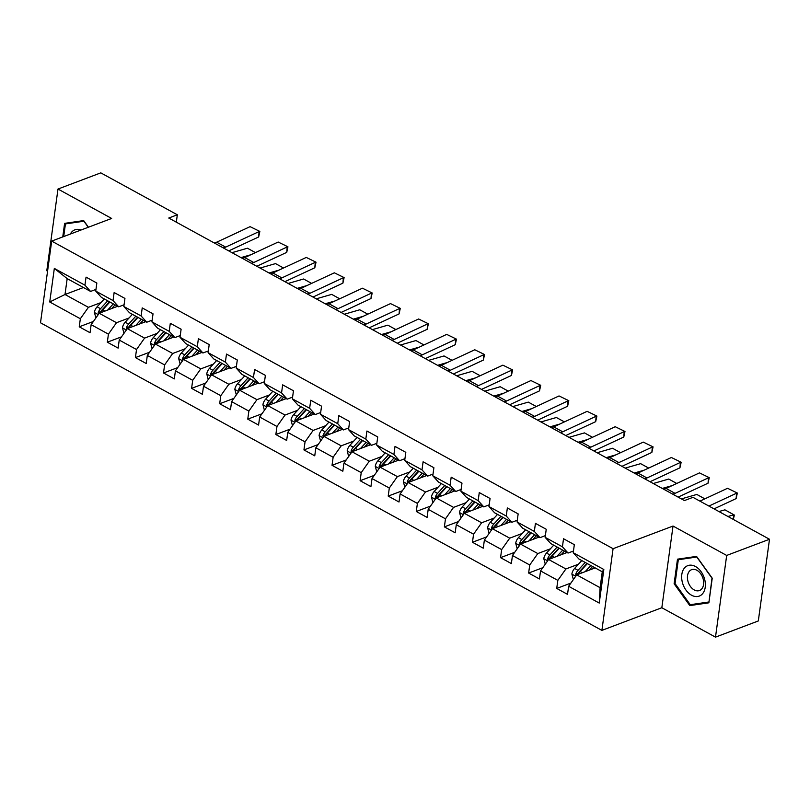 <?xml version="1.0" encoding="UTF-8"?>
<svg xmlns="http://www.w3.org/2000/svg" width="810" height="810" viewBox="0 0 810 810"><rect width="100%" height="100%" fill="white"/><g stroke="black" fill="none" stroke-linecap="round" stroke-linejoin="round"><path stroke-width="1.21" d="M715.493 637.136L726.681 555.437L673.029 526.044L661.831 607.733L715.493 637.136L758.312 620.956L769.5 539.258L692.975 497.33L684.42 500.57L168.763 218.032L177.329 214.792L100.805 172.864L57.986 189.044L46.798 270.742L47.567 271.168M661.831 607.733L601.891 630.383L40.5 322.785L51.688 241.096L613.079 548.694L601.891 630.383M595.158 567.891L576.7 574.867L600.099 587.696L602.275 571.799L578.877 558.971L573.227 552.734L574.331 544.674L563.527 538.751L562.423 546.811L545.14 537.344L546.244 529.284L535.44 523.361L534.337 531.421L517.053 521.954L518.157 513.894L507.354 507.971L506.25 516.031L488.967 506.564L490.07 498.504L479.267 492.581L478.163 500.641L460.88 491.174L461.983 483.114L451.18 477.191L450.076 485.251L432.793 475.784L433.897 467.724L423.093 461.801L421.99 469.861L404.706 460.394L405.81 452.334L395.007 446.411L393.903 454.471L376.62 445.004L377.723 436.944L366.92 431.021L365.816 439.081L348.533 429.614L349.636 421.554L338.833 415.631L337.729 423.691L320.446 414.224L321.55 406.164L310.746 400.241L309.643 408.301L292.359 398.834L293.463 390.774L282.66 384.851L281.556 392.911L264.273 383.444L265.376 375.384L254.573 369.461L253.469 377.521L236.186 368.054L237.29 359.994L226.486 354.081L225.382 362.131L208.099 352.664L209.203 344.604L198.399 338.691L197.296 346.741L180.012 337.274L181.116 329.214L170.313 323.301L169.209 331.361L151.926 321.884L153.029 313.824L142.226 307.911L141.122 315.971L123.829 306.494L124.942 298.434L114.139 292.521L113.035 300.581L95.742 291.104L96.846 283.044L86.052 277.131L84.939 285.191L54.331 268.414L49.734 301.978L65.002 294.506L88.411 307.324L100.987 302.575M573.227 552.734L603.835 569.501L599.238 603.065L568.63 586.288L567.526 594.348L556.723 588.435L570.908 583.078M49.734 301.978L80.342 318.745L79.238 326.805L90.042 332.728L91.145 324.668L108.429 334.135L107.325 342.195L118.128 348.118L119.232 340.058L136.525 349.525L135.422 357.585L146.215 363.508L147.319 355.448L164.612 364.915L163.509 372.975L174.312 378.898L175.416 370.838L192.699 380.305L191.595 388.365L202.399 394.288L203.502 386.228L220.786 395.695L219.682 403.755L230.485 409.678L231.589 401.618L248.873 411.085L247.769 419.145L258.572 425.068L259.676 417.008L276.959 426.475L275.856 434.535L286.659 440.458L287.763 432.398L305.046 441.865L303.942 449.925L314.746 455.838L315.849 447.788L333.133 457.255L332.029 465.315L342.832 471.228L343.936 463.178L361.219 472.645L360.116 480.705L370.919 486.618L372.023 478.558L389.306 488.035L388.203 496.095L399.006 502.008L400.11 493.948L417.393 503.425L416.289 511.485L427.093 517.398L428.196 509.338L445.48 518.815L444.376 526.875L455.179 532.788L456.283 524.728L473.567 534.205L472.463 542.265L483.266 548.178L484.37 540.118L501.653 549.595L500.55 557.655L511.353 563.568L512.457 555.508L529.74 564.985L528.636 573.045L539.44 578.958L540.543 570.898L557.827 580.375L556.723 588.435M545.14 537.344L550.79 543.581L568.073 553.058L573.47 551.013M578.472 564.195L565.896 568.954L548.603 559.477L567.071 552.501M568.073 553.058L562.423 546.811M557.827 580.375L565.896 568.954M540.543 570.898L548.603 559.477M517.053 521.954L522.693 528.191L539.986 537.668L545.383 535.623M550.385 548.805L537.81 553.564L520.516 544.087L538.984 537.111M539.986 537.668L534.337 531.421M529.74 564.985L537.81 553.564M512.457 555.508L520.516 544.087M488.967 506.564L494.606 512.801L511.9 522.278L517.286 520.233M522.298 533.415L509.713 538.174L492.429 528.697L510.897 521.731M511.9 522.278L506.25 516.031M501.653 549.595L509.713 538.174M484.37 540.118L492.429 528.697M460.88 491.174L466.519 497.411L483.803 506.888L489.2 504.843M494.211 518.025L481.626 522.784L464.343 513.307L482.811 506.341M483.803 506.888L478.163 500.641M473.567 534.205L481.626 522.784M456.283 524.728L464.343 513.307M432.793 475.784L438.433 482.021L455.716 491.498L461.113 489.453M466.125 502.645L453.539 507.394L436.256 497.917L454.724 490.951M455.716 491.498L450.076 485.251M445.48 518.815L453.539 507.394M428.196 509.338L436.256 497.917M404.706 460.394L410.346 466.631L427.629 476.108L433.026 474.063M438.028 487.255L425.452 492.004L408.169 482.537L426.627 475.561M427.629 476.108L421.99 469.861M417.393 503.425L425.452 492.004M400.11 493.948L408.169 482.537M376.62 445.004L382.259 451.241L399.543 460.718L404.939 458.673M409.941 471.865L397.366 476.614L380.082 467.147L398.54 460.171M399.543 460.718L393.903 454.471M389.306 488.035L397.366 476.614M372.023 478.558L380.082 467.147M348.533 429.614L354.173 435.861L371.456 445.328L376.852 443.293M381.854 456.475L369.279 461.224L351.996 451.757L370.453 444.781M371.456 445.328L365.816 439.081M361.219 472.645L369.279 461.224M343.936 463.178L351.996 451.757M320.446 414.224L326.086 420.471L343.369 429.938L348.766 427.903M353.767 441.085L341.192 445.834L323.909 436.367L342.367 429.391M343.369 429.938L337.729 423.691M333.133 457.255L341.192 445.834M315.849 447.788L323.909 436.367M292.359 398.834L297.999 405.081L315.282 414.548L320.679 412.513M325.681 425.695L313.106 430.444L295.822 420.977L314.28 414.001M315.282 414.548L309.643 408.301M305.046 441.865L313.106 430.444M287.763 432.398L295.822 420.977M264.273 383.444L269.912 389.691L287.196 399.158L292.592 397.123M297.594 410.305L285.019 415.054L267.735 405.587L286.193 398.611M287.196 399.158L281.556 392.911M276.959 426.475L285.019 415.054M259.676 417.008L267.735 405.587M236.186 368.054L241.826 374.301L259.109 383.768L264.505 381.733M269.507 394.916L256.932 399.664L239.649 390.197L258.106 383.221M259.109 383.768L253.469 377.521M248.873 411.085L256.932 399.664M231.589 401.618L239.649 390.197M208.099 352.664L213.739 358.911L231.022 368.378L236.419 366.343M241.42 379.525L228.845 384.274L211.562 374.807L230.02 367.831M231.022 368.378L225.382 362.131M220.786 395.695L228.845 384.274M203.502 386.228L211.562 374.807M180.012 337.274L185.652 343.521L202.935 352.988L208.332 350.953M213.334 364.135L200.758 368.884L183.475 359.417L201.933 352.441M202.935 352.988L197.296 346.741M192.699 380.305L200.758 368.884M175.416 370.838L183.475 359.417M151.926 321.884L157.565 328.131L174.849 337.598L180.245 335.563M185.247 348.745L172.672 353.494L155.388 344.027L173.846 337.051M174.849 337.598L169.209 331.361M164.612 364.915L172.672 353.494M147.319 355.448L155.388 344.027M123.829 306.494L129.478 312.741L146.762 322.208L152.159 320.173M157.16 333.356L144.585 338.104L127.302 328.637L145.76 321.661M146.762 322.208L141.122 315.971M136.525 349.525L144.585 338.104M119.232 340.058L127.302 328.637M95.742 291.104L101.392 297.351L118.675 306.818L124.072 304.783M129.073 317.966L116.498 322.714L99.215 313.247L117.673 306.271M118.675 306.818L113.035 300.581M108.429 334.135L116.498 322.714M91.145 324.668L99.215 313.247M54.331 268.414L67.179 278.61L90.588 291.428L95.985 289.393M83.46 287.53L65.002 294.506L67.179 278.61M90.588 291.428L84.939 285.191M80.342 318.745L88.411 307.324M726.681 555.437L769.5 539.258M673.029 526.044L613.079 548.694M51.688 241.096L111.638 218.447L57.986 189.044M176.317 222.173L177.329 214.792M599.238 603.065L600.099 587.696M602.275 571.799L603.835 569.501M568.63 586.288L576.7 574.867M79.238 326.805L93.423 321.449M107.325 342.195L121.51 336.839M135.422 357.585L149.597 352.228M163.509 372.975L177.684 367.618M191.595 388.365L205.77 383.008M219.682 403.755L233.857 398.399M247.769 419.145L261.944 413.788M275.856 434.535L290.031 429.178M303.942 449.925L318.117 444.568M332.029 465.315L346.204 459.958M360.116 480.705L374.291 475.349M388.203 496.095L402.378 490.738M416.289 511.485L430.464 506.128M444.376 526.875L458.551 521.519M472.463 542.265L486.638 536.909M500.55 557.655L514.725 552.298M528.636 573.045L542.822 567.688M88.432 227.215L83.663 220.583L64.608 223.368L62.755 236.915M712.233 578.208L696.549 556.389L677.484 559.173L674.122 583.777L689.806 605.596L708.871 602.812L712.233 578.208M693.38 604.25L689.806 605.596M675.074 583.413L674.122 583.777M214.154 242.899A12.514 7.158 118.7 0 0 216.665 242.19L250.077 226.648L259.848 231.417L258.643 236.976L228.724 250.887M258.643 236.976L259.089 231.579L225.666 247.121A12.514 7.158 118.7 0 1 223.155 247.83M250.077 226.648L259.848 231.417M111.729 308.519L114.807 305.137A15.896 9.092 -61.3 0 1 115.081 304.854M250.816 254.765L240.975 257.6M107.669 310.048L113.299 303.871M95.894 317.955L94.395 312.387A6.632 3.797 -61.3 0 1 97.099 306.828L104.298 298.941M255.444 252.609L247.425 248.214L231.974 252.669M107.72 300.814L100.521 308.701A6.632 3.797 118.7 0 0 98.263 312.528L100.724 311.597A3.382 1.934 -61.3 0 1 101.412 310.645L109.228 302.079A15.896 9.092 -61.3 0 1 109.492 301.796M100.865 312.619A6.632 3.797 -61.3 0 1 102.688 309.886L109.876 301.998M98.263 312.528L98.557 314.179M81.071 229.989A16.271 11.097 -110.7 0 0 71.482 232.328A16.271 11.097 -110.7 0 0 70.359 234.039M63.706 236.55L65.438 223.914L83.906 221.221L88.26 227.276M68.323 222.821L65.438 223.914M695.486 566.514A16.271 11.097 -110.7 0 0 681.817 574.452A16.271 11.097 -110.7 0 0 691.558 595.218A16.271 11.097 -110.7 0 0 705.226 587.28A16.271 11.097 -110.7 0 0 695.486 566.514M696.894 570.27A11.137 7.594 -110.7 0 0 691.608 569.673A11.137 7.594 -110.7 0 0 687.538 579.19A11.137 7.594 -110.7 0 0 694.2 589.923A11.137 7.594 -110.7 0 0 699.486 590.52A11.137 7.594 -110.7 0 0 703.556 581.003A11.137 7.594 -110.7 0 0 696.894 570.27M708.72 602.012L690.252 604.706L675.054 583.554L678.314 559.72L696.782 557.027L711.99 578.168L708.993 601.901M681.21 558.627L678.314 559.72M242.241 258.289A12.514 7.158 118.7 0 0 244.752 257.58L278.174 242.038L287.935 246.807L286.73 252.366L256.81 266.277M286.73 252.366L287.175 246.969L253.753 262.511A12.514 7.158 118.7 0 1 251.242 263.22M278.174 242.038L287.935 246.807M270.327 273.679A12.514 7.158 118.7 0 0 272.838 272.97L306.261 257.428L316.022 262.197L314.817 267.756L284.897 281.667M314.817 267.756L315.262 262.359L281.85 277.901A12.514 7.158 118.7 0 1 279.328 278.61M306.261 257.428L316.022 262.197M139.816 323.909L142.894 320.527A15.896 9.092 -61.3 0 1 143.167 320.244M278.903 270.155L269.062 272.99M135.756 325.438L141.385 319.261M123.981 333.345L122.482 327.777A6.632 3.797 -61.3 0 1 125.185 322.218L132.384 314.331M283.53 267.999L275.511 263.604L260.061 268.059M135.807 316.204L128.608 324.091A6.632 3.797 118.7 0 0 126.35 327.918L128.81 326.987A3.382 1.934 -61.3 0 1 129.509 326.035L137.315 317.469A15.896 9.092 -61.3 0 1 137.578 317.186M128.952 328.009A6.632 3.797 -61.3 0 1 130.774 325.276L137.963 317.388M126.35 327.918L126.643 329.569M167.903 339.299L170.981 335.917A15.896 9.092 -61.3 0 1 171.254 335.634M306.99 285.545L297.149 288.38M163.843 340.828L169.472 334.651M152.067 348.725L150.579 343.167A6.632 3.797 -61.3 0 1 153.282 337.608L160.471 329.721M311.617 283.389L303.598 278.994L288.147 283.449M163.893 331.594L156.694 339.481A6.632 3.797 118.7 0 0 154.437 343.308L156.897 342.377A3.382 1.934 -61.3 0 1 157.596 341.425L165.402 332.859A15.896 9.092 -61.3 0 1 165.665 332.566M157.039 343.399A6.632 3.797 -61.3 0 1 158.861 340.666L166.05 332.778M154.437 343.308L154.73 344.959M298.414 289.069A12.514 7.158 118.7 0 0 300.925 288.36L334.348 272.818L344.108 277.587L342.903 283.146L312.984 297.057M342.903 283.146L343.349 277.749L309.936 293.291A12.514 7.158 118.7 0 1 307.415 294M334.348 272.818L344.108 277.587M326.501 304.459A12.514 7.158 118.7 0 0 329.022 303.75L362.434 288.208L372.195 292.977L370.99 298.536L341.071 312.447M370.99 298.536L371.436 293.139L338.023 308.681A12.514 7.158 118.7 0 1 335.502 309.39M362.434 288.208L372.195 292.977M354.588 319.849A12.514 7.158 118.7 0 0 357.109 319.14L390.521 303.598L400.282 308.367L399.077 313.916L369.158 327.837M399.077 313.916L399.522 308.529L366.11 324.071A12.514 7.158 118.7 0 1 363.589 324.78M390.521 303.598L400.282 308.367M195.99 354.689L199.068 351.307A15.896 9.092 -61.3 0 1 199.341 351.013M335.077 300.935L325.235 303.77M191.929 356.218L197.559 350.041M180.154 364.115L178.666 358.557A6.632 3.797 -61.3 0 1 181.369 352.998L188.558 345.111M339.704 298.779L331.685 294.384L316.234 298.839M191.98 346.984L184.781 354.871A6.632 3.797 118.7 0 0 182.523 358.698L184.984 357.767A3.382 1.934 -61.3 0 1 185.682 356.815L193.489 348.249A15.896 9.092 -61.3 0 1 193.752 347.956M185.125 358.789A6.632 3.797 -61.3 0 1 186.948 356.056L194.137 348.168M182.523 358.698L182.817 360.339M224.076 370.079L227.154 366.697A15.896 9.092 -61.3 0 1 227.428 366.403M363.163 316.325L353.322 319.16M220.016 371.608L225.646 365.432M208.241 379.505L206.752 373.947A6.632 3.797 -61.3 0 1 209.456 368.388L216.645 360.501M367.791 314.169L359.772 309.774L344.321 314.229M220.067 362.374L212.878 370.261A6.632 3.797 118.7 0 0 210.61 374.088L213.07 373.157A3.382 1.934 -61.3 0 1 213.769 372.205L221.576 363.639A15.896 9.092 -61.3 0 1 221.849 363.346M213.212 374.179A6.632 3.797 -61.3 0 1 215.035 371.446L222.223 363.558M210.61 374.088L210.904 375.729M252.163 385.469L255.241 382.087A15.896 9.092 -61.3 0 1 255.514 381.793M391.25 331.715L381.409 334.55M248.103 386.998L253.732 380.822M236.328 394.895L234.839 389.337A6.632 3.797 -61.3 0 1 237.543 383.778L244.731 375.891M395.877 329.559L387.858 325.164L372.408 329.619M248.154 377.764L240.965 385.651A6.632 3.797 118.7 0 0 238.697 389.478L241.157 388.547A3.382 1.934 -61.3 0 1 241.856 387.595L249.662 379.029A15.896 9.092 -61.3 0 1 249.936 378.736M241.299 389.569A6.632 3.797 -61.3 0 1 243.121 386.836L250.31 378.948M238.697 389.478L238.99 391.119M280.25 400.859L283.328 397.477A15.896 9.092 -61.3 0 1 283.601 397.183M419.337 347.105L409.495 349.94M276.19 402.388L281.819 396.212M264.414 410.285L262.926 404.727A6.632 3.797 -61.3 0 1 265.629 399.168L272.818 391.281M423.964 344.949L415.945 340.554L400.494 345.009M276.24 393.154L269.052 401.041A6.632 3.797 118.7 0 0 266.784 404.868L269.244 403.937A3.382 1.934 -61.3 0 1 269.943 402.985L277.749 394.419A15.896 9.092 -61.3 0 1 278.022 394.126M269.396 404.959A6.632 3.797 -61.3 0 1 271.208 402.226L278.407 394.338M266.784 404.868L267.077 406.509M308.337 416.249L311.415 412.867A15.896 9.092 -61.3 0 1 311.688 412.574M447.424 362.485L437.592 365.33M304.276 417.778L309.906 411.601M292.501 425.675L291.013 420.117A6.632 3.797 -61.3 0 1 293.716 414.558L300.905 406.671M452.061 360.339L444.032 355.944L428.581 360.389M304.327 408.544L297.138 416.431A6.632 3.797 118.7 0 0 294.87 420.248L297.331 419.327A3.382 1.934 -61.3 0 1 298.029 418.375L305.836 409.809A15.896 9.092 -61.3 0 1 306.109 409.516M297.483 420.35A6.632 3.797 -61.3 0 1 299.295 417.616L306.494 409.728M294.87 420.248L295.164 421.899M336.423 431.639L339.501 428.257A15.896 9.092 -61.3 0 1 339.775 427.964M475.521 377.875L465.679 380.72M332.363 433.168L338.003 426.992M320.588 441.065L319.1 435.507A6.632 3.797 -61.3 0 1 321.803 429.948L328.992 422.061M480.148 375.729L472.119 371.334L456.668 375.779M332.414 423.934L325.225 431.821A6.632 3.797 118.7 0 0 322.957 435.638L325.417 434.707A3.382 1.934 -61.3 0 1 326.116 433.765L333.923 425.199A15.896 9.092 -61.3 0 1 334.196 424.906M325.569 435.74A6.632 3.797 -61.3 0 1 327.382 433.006L334.581 425.118M322.957 435.638L323.251 437.289M364.51 447.029L367.598 443.647A15.896 9.092 -61.3 0 1 367.861 443.353M503.607 393.265L493.766 396.11M360.45 448.558L366.09 442.382M348.675 456.455L347.186 450.897A6.632 3.797 -61.3 0 1 349.89 445.338L357.078 437.451M508.234 391.119L500.205 386.724L484.765 391.169M360.501 439.324L353.312 447.211A6.632 3.797 118.7 0 0 351.044 451.028L353.504 450.097A3.382 1.934 -61.3 0 1 354.203 449.155L362.009 440.589A15.896 9.092 -61.3 0 1 362.283 440.296M353.656 451.13A6.632 3.797 -61.3 0 1 355.468 448.396L362.667 440.508M351.044 451.028L351.337 452.679M392.597 462.409L395.685 459.037A15.896 9.092 -61.3 0 1 395.948 458.743M531.694 408.655L521.853 411.5M388.537 463.948L394.176 457.772M376.761 471.845L375.273 466.287A6.632 3.797 -61.3 0 1 377.976 460.728L385.175 452.841M536.321 406.509L528.292 402.114L512.851 406.559M388.587 454.714L381.399 462.601A6.632 3.797 118.7 0 0 379.131 466.418L381.601 465.487A3.382 1.934 -61.3 0 1 382.29 464.545L390.096 455.979A15.896 9.092 -61.3 0 1 390.369 455.686M381.743 466.519A6.632 3.797 -61.3 0 1 383.555 463.786L390.754 455.898M379.131 466.418L379.424 468.069M420.684 477.799L423.772 474.427A15.896 9.092 -61.3 0 1 424.035 474.133M559.781 424.045L549.939 426.88M416.623 479.338L422.263 473.161M404.848 487.235L403.36 481.677A6.632 3.797 -61.3 0 1 406.063 476.118L413.262 468.231M564.408 421.899L556.379 417.504L540.938 421.949M416.674 470.104L409.485 477.991A6.632 3.797 118.7 0 0 407.217 481.808L409.688 480.877A3.382 1.934 -61.3 0 1 410.376 479.925L418.183 471.369A15.896 9.092 -61.3 0 1 418.456 471.076M409.83 481.909A6.632 3.797 -61.3 0 1 411.642 479.176L418.841 471.288M407.217 481.808L407.511 483.459M448.77 493.189L451.858 489.817A15.896 9.092 -61.3 0 1 452.122 489.524M587.868 439.435L578.026 442.27M444.72 494.728L450.35 488.551M432.935 502.625L431.446 497.067A6.632 3.797 -61.3 0 1 434.15 491.508L441.349 483.621M592.495 437.289L584.466 432.894L569.025 437.339M444.761 485.494L437.572 493.381A6.632 3.797 118.7 0 0 435.304 497.198L437.775 496.267A3.382 1.934 -61.3 0 1 438.463 495.315L446.269 486.759A15.896 9.092 -61.3 0 1 446.543 486.466M437.916 497.3A6.632 3.797 -61.3 0 1 439.729 494.566L446.928 486.678M435.304 497.198L435.608 498.849M476.867 508.579L479.945 505.207A15.896 9.092 -61.3 0 1 480.208 504.913M615.954 454.825L606.113 457.66M472.807 510.118L478.437 503.942M461.022 518.015L459.533 512.457A6.632 3.797 -61.3 0 1 462.237 506.898L469.435 499.011M620.581 452.679L612.552 448.274L597.112 452.729M472.858 500.884L465.659 508.771A6.632 3.797 118.7 0 0 463.391 512.588L465.861 511.657A3.382 1.934 -61.3 0 1 466.55 510.705L474.366 502.149A15.896 9.092 -61.3 0 1 474.63 501.856M466.003 512.689A6.632 3.797 -61.3 0 1 467.815 509.956L475.014 502.068M463.391 512.588L463.695 514.239M504.954 523.969L508.032 520.597A15.896 9.092 -61.3 0 1 508.295 520.303M644.041 470.215L634.2 473.05M500.894 525.508L506.523 519.331M489.108 533.405L487.62 527.847A6.632 3.797 -61.3 0 1 490.323 522.288L497.522 514.401M648.668 468.069L640.639 463.664L625.198 468.119M500.944 516.274L493.746 524.161A6.632 3.797 118.7 0 0 491.478 527.978L493.948 527.047A3.382 1.934 -61.3 0 1 494.637 526.095L502.453 517.539A15.896 9.092 -61.3 0 1 502.716 517.246M494.09 528.079A6.632 3.797 -61.3 0 1 495.912 525.346L503.101 517.458M491.478 527.978L491.781 529.629M533.041 539.359L536.119 535.987A15.896 9.092 -61.3 0 1 536.382 535.693M672.128 485.605L662.286 488.44M528.981 540.898L534.61 534.721M517.195 548.795L515.707 543.226A6.632 3.797 -61.3 0 1 518.41 537.678L525.609 529.791M676.755 483.459L668.736 479.054L653.285 483.509M529.031 531.664L521.832 539.551A6.632 3.797 118.7 0 0 519.564 543.368L522.035 542.437A3.382 1.934 -61.3 0 1 522.723 541.485L530.54 532.929A15.896 9.092 -61.3 0 1 530.803 532.636M522.177 543.469A6.632 3.797 -61.3 0 1 523.999 540.736L531.188 532.848M519.564 543.368L519.868 545.019M561.128 554.749L564.206 551.377A15.896 9.092 -61.3 0 1 564.469 551.083M557.067 556.288L562.697 550.111M545.282 564.185L543.793 558.616A6.632 3.797 -61.3 0 1 546.497 553.068L553.696 545.181M704.842 498.849L696.823 494.444L681.372 498.899M557.118 547.054L549.919 554.941A6.632 3.797 118.7 0 0 547.651 558.758L550.122 557.827A3.382 1.934 -61.3 0 1 550.81 556.875L558.627 548.319A15.896 9.092 -61.3 0 1 558.89 548.026M550.263 558.849A6.632 3.797 -61.3 0 1 552.086 556.126L559.275 548.238M547.651 558.758L547.955 560.409M382.674 335.239A12.514 7.158 118.7 0 0 385.195 334.53L418.608 318.988L428.379 323.757L427.164 329.305L397.244 343.227M427.164 329.305L427.609 323.919L394.197 339.461A12.514 7.158 118.7 0 1 391.675 340.17M418.608 318.988L428.379 323.757M410.761 350.629A12.514 7.158 118.7 0 0 413.282 349.92L446.695 334.378L456.465 339.137L455.25 344.695L425.331 358.617M455.25 344.695L455.696 339.309L422.283 354.851A12.514 7.158 118.7 0 1 419.762 355.56M446.695 334.378L456.465 339.137M438.848 366.019A12.514 7.158 118.7 0 0 441.369 365.31L474.781 349.768L484.552 354.527L483.337 360.085L453.428 374.007M483.337 360.085L483.783 354.699L450.37 370.241A12.514 7.158 118.7 0 1 447.849 370.95M474.781 349.768L484.552 354.527M466.935 381.409A12.514 7.158 118.7 0 0 469.456 380.7L502.868 365.158L512.639 369.917L511.424 375.475L481.515 389.397M511.424 375.475L511.869 370.089L478.457 385.631A12.514 7.158 118.7 0 1 475.936 386.34M502.868 365.158L512.639 369.917M495.021 396.799A12.514 7.158 118.7 0 0 497.542 396.09L530.955 380.548L540.726 385.307L539.511 390.865L509.601 404.787M539.511 390.865L539.956 385.479L506.544 401.021A12.514 7.158 118.7 0 1 504.022 401.73M530.955 380.548L540.726 385.307M523.108 412.189A12.514 7.158 118.7 0 0 525.629 411.48L559.042 395.938L568.812 400.697L567.597 406.255L537.688 420.167M567.597 406.255L568.043 400.869L534.63 416.411A12.514 7.158 118.7 0 1 532.109 417.12M559.042 395.938L568.812 400.697M551.195 427.579A12.514 7.158 118.7 0 0 553.716 426.87L587.128 411.328L596.899 416.087L595.684 421.645L565.775 435.557M595.684 421.645L596.13 416.259L562.717 431.801A12.514 7.158 118.7 0 1 560.196 432.51M587.128 411.328L596.899 416.087M579.282 442.969A12.514 7.158 118.7 0 0 581.803 442.26L615.215 426.718L624.986 431.477L623.771 437.035L593.862 450.947M623.771 437.035L624.216 431.649L590.804 447.191A12.514 7.158 118.7 0 1 588.283 447.9M615.215 426.718L624.986 431.477M607.368 458.359A12.514 7.158 118.7 0 0 609.889 457.65L643.302 442.108L653.073 446.867L651.858 452.425L621.948 466.337M651.858 452.425L652.303 447.039L618.891 462.581A12.514 7.158 118.7 0 1 616.37 463.29M643.302 442.108L653.073 446.867M635.455 473.749A12.514 7.158 118.7 0 0 637.976 473.04L671.389 457.498L681.159 462.257L679.944 467.815L650.035 481.727M679.944 467.815L680.39 462.429L646.977 477.971A12.514 7.158 118.7 0 1 644.466 478.68M671.389 457.498L681.159 462.257M663.542 489.139A12.514 7.158 118.7 0 0 666.063 488.43L699.476 472.888L709.246 477.647L708.041 483.205L678.122 497.117M708.041 483.205L708.487 477.819L675.064 493.361A12.514 7.158 118.7 0 1 672.553 494.07M699.476 472.888L709.246 477.647M699.921 501.137L727.562 488.278L737.333 493.037L736.128 498.595L714.035 508.872M736.128 498.595L736.573 493.209L708.922 506.068M727.562 488.278L737.333 493.037M589.214 570.139L592.292 566.767A15.896 9.092 -61.3 0 1 592.566 566.473M733.05 519.291L733.911 514.765L727.947 516.486M585.154 571.678L590.784 565.501M573.379 579.575L571.88 574.006A6.632 3.797 -61.3 0 1 574.584 568.458L581.783 560.571M733.232 519.382L734.427 515.089L724.909 509.834L718.936 511.555M585.205 562.444L578.006 570.331A6.632 3.797 118.7 0 0 575.748 574.148L578.208 573.217A3.382 1.934 -61.3 0 1 578.897 572.265L586.713 563.709A15.896 9.092 -61.3 0 1 586.977 563.416M578.35 574.239A6.632 3.797 -61.3 0 1 580.173 571.516L587.361 563.628M575.748 574.148L576.042 575.799M216.665 242.19L225.666 247.121M94.426 312.518L98.243 314.614M102.688 309.886L104.895 311.101M97.099 306.828L100.521 308.701M244.752 257.58L253.753 262.511M272.838 272.97L281.85 277.901M122.512 327.908L126.33 330.004M130.774 325.276L132.982 326.491M125.185 322.218L128.608 324.091M150.599 343.298L154.416 345.394M158.861 340.666L161.069 341.881M153.282 337.608L156.694 339.481M300.925 288.36L309.936 293.291M329.022 303.75L338.023 308.681M357.109 319.14L366.11 324.071M178.686 358.688L182.503 360.784M186.948 356.056L189.155 357.271M181.369 352.998L184.781 354.871M206.783 374.078L210.59 376.174M215.035 371.446L217.242 372.661M209.456 368.388L212.878 370.261M234.87 389.468L238.687 391.564M243.121 386.836L245.329 388.051M237.543 383.778L240.965 385.651M262.956 404.858L266.774 406.954M271.208 402.226L273.416 403.441M265.629 399.168L269.052 401.041M291.043 420.248L294.86 422.344M299.295 417.616L301.502 418.831M293.716 414.558L297.138 416.431M319.13 435.638L322.947 437.734M327.382 433.006L329.589 434.221M321.803 429.948L325.225 431.821M347.217 451.028L351.034 453.124M355.468 448.396L357.676 449.611M349.89 445.338L353.312 447.211M375.303 466.418L379.12 468.514M383.555 463.786L385.762 464.991M377.976 460.728L381.399 462.601M403.39 481.808L407.207 483.904M411.642 479.176L413.849 480.381M406.063 476.118L409.485 477.991M431.477 497.198L435.294 499.284M439.729 494.566L441.936 495.771M434.15 491.508L437.572 493.381M459.564 512.588L463.381 514.674M467.815 509.956L470.033 511.161M462.237 506.898L465.659 508.771M487.65 527.978L491.467 530.064M495.912 525.346L498.12 526.551M490.323 522.288L493.746 524.161M515.737 543.368L519.554 545.454M523.999 540.736L526.206 541.941M518.41 537.678L521.832 539.551M543.824 558.758L547.641 560.844M552.086 556.126L554.293 557.331M546.497 553.068L549.919 554.941M385.195 334.53L394.197 339.461M413.282 349.92L422.283 354.851M441.369 365.31L450.37 370.241M469.456 380.7L478.457 385.631M497.542 396.09L506.544 401.021M525.629 411.48L534.63 416.411M553.716 426.87L562.717 431.801M581.803 442.26L590.804 447.191M609.889 457.65L618.891 462.581M637.976 473.04L646.977 477.971M666.063 488.43L675.064 493.361M571.911 574.148L575.728 576.234M580.173 571.516L582.38 572.721M574.584 568.458L578.006 570.331"/></g></svg>
